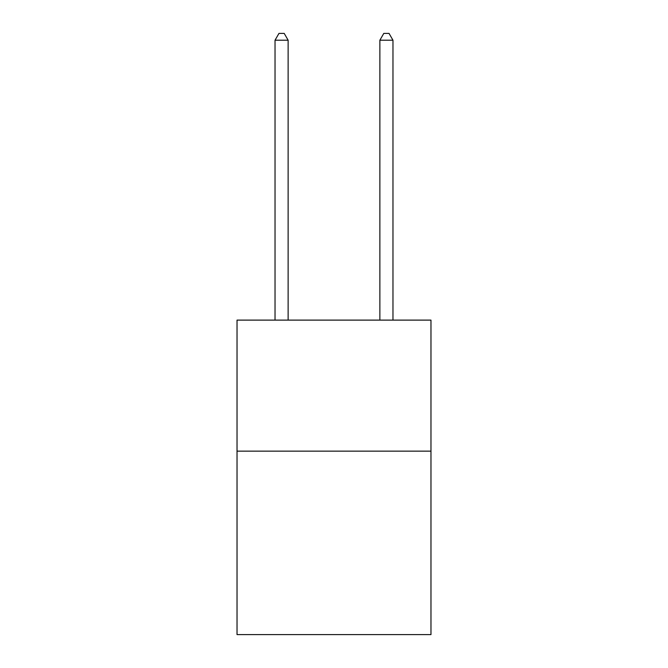<?xml version="1.0" encoding="UTF-8"?>
<svg xmlns="http://www.w3.org/2000/svg" width="668" height="668" viewBox="0 0 668 668"><rect width="100%" height="100%" fill="white"/><g stroke="black" fill="none" stroke-linecap="round" stroke-linejoin="round"><path stroke-width="1" d="M430.969 451.15L430.969 634.6L237.031 634.6L237.031 320.114L430.969 320.114L430.969 451.15L237.031 451.15M288.133 320.114L288.133 40.214L275.032 40.214L275.032 320.114M275.032 40.214L278.965 33.4L284.209 33.4L288.133 40.214M392.968 320.114L392.968 40.214L379.867 40.214L379.867 320.114M379.867 40.214L383.791 33.4L389.035 33.4L392.968 40.214"/></g></svg>

